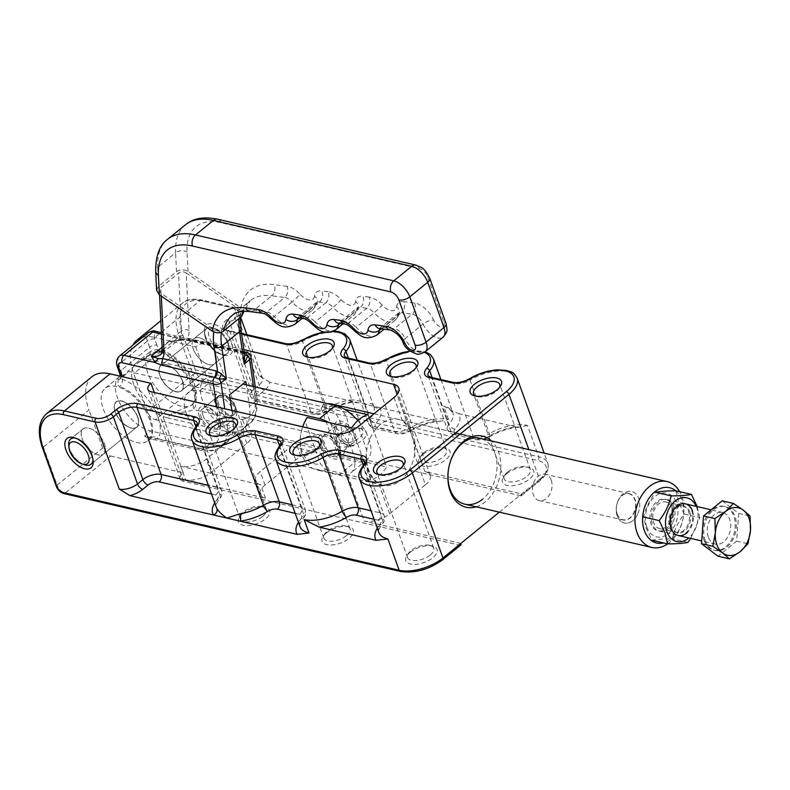 <?xml version="1.0" encoding="UTF-8"?>
<svg xmlns="http://www.w3.org/2000/svg" width="790" height="790" viewBox="0 0 790 790"><rect width="100%" height="100%" fill="white"/><g stroke="black" fill="none" stroke-linecap="round" stroke-linejoin="round"><path stroke-width="0.59" stroke-dasharray="3.95 2.96" d="M92.075 376.652A54.075 28.233 -129.1 0 0 88.49 380.869A54.075 28.233 -129.1 0 0 88.984 409.99L43.361 447.101A2.706 1.284 -19.8 0 0 42.64 448.256M373.996 413.772L480.113 438.332A33.802 23.927 -77 0 1 496.979 464.392A33.802 23.927 -77 0 1 482.562 499.231M394.032 397.488L402.485 420.981A33.802 23.927 103 0 0 398.259 419.391A33.802 23.927 103 0 0 380.573 424.349A33.802 23.927 103 0 0 366.708 450.083C365.197 465.103 369.226 476.301 378.795 483.658A33.802 23.927 103 0 0 383.022 485.248A33.802 23.927 103 0 0 400.708 480.29A33.802 23.927 103 0 0 414.572 454.546C414.799 439.23 410.77 428.042 402.485 420.981A33.802 23.927 -77 0 1 414.572 454.546L425.454 484.764L389.668 513.865A18.93 9.006 160.2 0 1 364.121 521.035L332.699 433.759M476.242 506.815A36.498 25.843 103 0 0 485.228 501.897A36.498 25.843 103 0 0 491.479 440.958M410.01 552.398A16.63 7.91 160.2 0 1 433.157 546.285A16.63 7.91 160.2 0 1 432.89 557.691A16.63 7.91 160.2 0 1 412.696 564.327A16.63 7.91 160.2 0 1 406.84 555.755A16.63 7.91 160.2 0 1 410.01 552.398M430.224 555.024A13.924 6.626 -19.8 0 0 433.74 548.092A13.924 6.626 -19.8 0 0 430.451 545.465A13.924 6.626 -19.8 0 0 411.057 550.591A13.924 6.626 -19.8 0 0 408.41 553.405A13.924 6.626 -19.8 0 0 407.541 557.523A13.924 6.626 -19.8 0 0 416.735 560.495A13.924 6.626 -19.8 0 0 430.224 555.024M326.28 533.023A16.63 7.91 160.2 0 1 349.437 526.91A16.63 7.91 160.2 0 1 349.16 538.316A16.63 7.91 160.2 0 1 328.976 544.952A16.63 7.91 160.2 0 1 323.11 536.39A16.63 7.91 160.2 0 1 326.28 533.023M346.494 535.65A13.924 6.626 -19.8 0 0 350.019 528.717A13.924 6.626 -19.8 0 0 346.731 526.101A13.924 6.626 -19.8 0 0 327.337 531.216A13.924 6.626 -19.8 0 0 324.68 534.03A13.924 6.626 -19.8 0 0 323.821 538.148A13.924 6.626 -19.8 0 0 333.015 541.12A13.924 6.626 -19.8 0 0 346.494 535.65M242.57 513.658A16.63 7.91 160.2 0 1 265.726 507.545A16.63 7.91 160.2 0 1 265.45 518.951A16.63 7.91 160.2 0 1 245.265 525.587A16.63 7.91 160.2 0 1 239.4 517.015A16.63 7.91 160.2 0 1 242.57 513.658M262.784 516.285A13.924 6.626 -19.8 0 0 266.309 509.352A13.924 6.626 -19.8 0 0 263.011 506.726A13.924 6.626 -19.8 0 0 243.626 511.851A13.924 6.626 -19.8 0 0 240.97 514.665A13.924 6.626 -19.8 0 0 240.101 518.783A13.924 6.626 -19.8 0 0 249.304 521.755A13.924 6.626 -19.8 0 0 262.784 516.285M205.627 338.485A16.225 8.473 -129.1 0 0 220.864 354.295A16.225 8.473 -129.1 0 0 227.026 353.653A16.225 8.473 -129.1 0 0 227.955 343.65A16.225 8.473 -129.1 0 0 217.773 330.437A16.225 8.473 -129.1 0 0 206.555 328.482A16.225 8.473 -129.1 0 0 204.679 334.387A16.225 8.473 -129.1 0 0 205.627 338.485A16.205 8.463 50.9 0 1 206.565 328.492A16.205 8.463 50.9 0 1 211.967 327.653A16.205 8.463 50.9 0 1 212.717 327.86A16.205 8.463 50.9 0 1 227.945 343.65A16.205 8.463 50.9 0 1 228.903 347.748A16.205 8.463 50.9 0 1 227.016 353.644A16.205 8.463 50.9 0 1 221.625 354.483A16.205 8.463 50.9 0 1 205.637 338.485M182.332 380.76A16.225 8.473 50.9 0 1 181.404 390.764A16.225 8.473 50.9 0 1 170.186 388.808A16.225 8.473 50.9 0 1 160.005 375.596A16.225 8.473 50.9 0 1 160.933 365.592A16.225 8.473 50.9 0 1 172.151 367.538A16.225 8.473 50.9 0 1 182.332 380.76A16.225 8.473 50.9 0 1 181.404 390.764A16.225 8.473 50.9 0 1 170.186 388.808A16.225 8.473 50.9 0 1 160.005 375.596A16.225 8.473 50.9 0 1 160.933 365.592A16.225 8.473 50.9 0 1 172.151 367.538A16.225 8.473 50.9 0 1 182.332 380.76M205.558 336.599A18.93 9.875 50.9 0 1 204.442 331.82A18.93 9.875 50.9 0 1 215.097 324.631A18.93 9.875 50.9 0 1 231.608 342.623A18.93 9.875 50.9 0 1 223.333 355.036A18.93 9.875 50.9 0 1 205.558 336.599M402.88 466.051A13.924 6.626 160.2 0 1 402.258 467.166A13.924 6.626 160.2 0 1 399.612 469.981A13.924 6.626 160.2 0 1 380.217 475.106A13.924 6.626 160.2 0 1 379.022 474.642M319.16 446.686A13.924 6.626 160.2 0 1 318.538 447.802A13.924 6.626 160.2 0 1 315.882 450.616A13.924 6.626 160.2 0 1 296.497 455.731A13.924 6.626 160.2 0 1 295.302 455.267M235.45 427.311A13.924 6.626 160.2 0 1 234.828 428.437A13.924 6.626 160.2 0 1 232.171 431.251A13.924 6.626 160.2 0 1 212.786 436.366A13.924 6.626 160.2 0 1 211.592 435.902M332.057 348.736A13.924 6.626 160.2 0 1 331.435 349.851A13.924 6.626 160.2 0 1 328.788 352.666A13.924 6.626 160.2 0 1 309.394 357.791A13.924 6.626 160.2 0 1 308.199 357.317M415.767 368.101A13.924 6.626 160.2 0 1 415.145 369.216A13.924 6.626 160.2 0 1 412.499 372.031A13.924 6.626 160.2 0 1 393.104 377.156A13.924 6.626 160.2 0 1 391.919 376.692M499.497 387.475A13.924 6.626 160.2 0 1 498.875 388.591A13.924 6.626 160.2 0 1 496.219 391.406A13.924 6.626 160.2 0 1 476.834 396.521A13.924 6.626 160.2 0 1 475.639 396.057M115.281 411.975A16.225 8.473 -129.1 0 0 125.462 425.188A16.225 8.473 -129.1 0 0 136.68 427.143A16.225 8.473 -129.1 0 0 137.608 417.14A16.225 8.473 -129.1 0 0 127.427 403.917A16.225 8.473 -129.1 0 0 116.209 401.972A16.225 8.473 -129.1 0 0 115.281 411.975A16.225 8.473 -129.1 0 0 125.462 425.188A16.225 8.473 -129.1 0 0 136.68 427.143A16.225 8.473 -129.1 0 0 137.608 417.14A16.225 8.473 -129.1 0 0 127.427 403.917A16.225 8.473 -129.1 0 0 116.209 401.972A16.225 8.473 -129.1 0 0 115.281 411.975M75.583 438.154A16.225 8.473 50.9 0 1 76.749 438.44A16.225 8.473 50.9 0 1 91.986 454.25A16.225 8.473 50.9 0 1 92.934 458.348A16.225 8.473 50.9 0 1 92.983 459.543M84.421 464.737A16.225 8.473 50.9 0 1 69.658 449.085A16.225 8.473 50.9 0 1 68.76 445.471M340.243 433.266A13.924 6.626 -19.8 0 0 337.587 436.08A13.924 6.626 -19.8 0 0 336.718 440.198A13.924 6.626 -19.8 0 0 345.911 443.17A13.924 6.626 -19.8 0 0 359.401 437.7A13.924 6.626 -19.8 0 0 362.916 430.767A13.924 6.626 -19.8 0 0 359.628 428.15A13.924 6.626 -19.8 0 0 340.243 433.266M339.187 435.073A16.63 7.91 160.2 0 1 362.334 428.96A16.63 7.91 160.2 0 1 362.067 440.366A16.63 7.91 160.2 0 1 341.873 447.002A16.63 7.91 160.2 0 1 336.017 438.44A16.63 7.91 160.2 0 1 339.187 435.073M423.954 452.64A13.924 6.626 -19.8 0 0 421.297 455.455A13.924 6.626 -19.8 0 0 420.428 459.573A13.924 6.626 -19.8 0 0 429.622 462.545A13.924 6.626 -19.8 0 0 443.111 457.074A13.924 6.626 -19.8 0 0 446.636 450.132A13.924 6.626 -19.8 0 0 443.338 447.515A13.924 6.626 -19.8 0 0 423.954 452.64M422.897 454.447A16.63 7.91 160.2 0 1 446.054 448.325A16.63 7.91 160.2 0 1 445.777 459.74A16.63 7.91 160.2 0 1 425.583 466.377A16.63 7.91 160.2 0 1 419.727 457.805A16.63 7.91 160.2 0 1 422.897 454.447M507.674 472.005A13.924 6.626 -19.8 0 0 505.017 474.82A13.924 6.626 -19.8 0 0 504.148 478.938A13.924 6.626 -19.8 0 0 513.352 481.91A13.924 6.626 -19.8 0 0 526.831 476.439A13.924 6.626 -19.8 0 0 530.357 469.507A13.924 6.626 -19.8 0 0 527.058 466.89A13.924 6.626 -19.8 0 0 507.674 472.005M506.617 473.812A16.63 7.91 160.2 0 1 529.774 467.7A16.63 7.91 160.2 0 1 529.498 479.105A16.63 7.91 160.2 0 1 509.313 485.741A16.63 7.91 160.2 0 1 503.447 477.18A16.63 7.91 160.2 0 1 506.617 473.812M142.506 337.36A54.075 28.233 50.9 0 1 154.81 337.468L160.903 332.501M46.452 413.763A54.075 28.233 -129.1 0 0 42.867 417.979A54.075 28.233 -129.1 0 0 43.361 447.101L57.058 485.149L102.68 448.039A8.107 4.236 -129.1 0 0 106.028 453.164A8.107 4.236 -129.1 0 0 110.679 456.037L65.056 493.148L401.764 571.052A2.706 1.916 -77 0 1 400.352 571.447M349.733 339.463A32.449 15.435 -19.8 0 0 302.56 341.32A13.519 6.429 160.2 0 1 286.681 344.796L229.989 331.672A13.519 6.429 160.2 0 1 226.207 328.976A13.519 6.429 160.2 0 1 229.633 322.241L234.995 317.886A13.519 6.429 -19.8 0 0 238.412 311.151A13.519 6.429 -19.8 0 0 234.64 308.456L203.03 301.138A51.37 26.821 -129.1 0 0 182.984 335.483L196.68 373.522A5.412 2.824 -129.1 0 0 202.013 378.864L538.721 456.758A2.706 1.916 -77 0 1 538.77 458.773A2.706 1.916 -77 0 1 537.743 460.452L201.035 382.558L155.413 419.658A8.107 4.236 50.9 0 1 150.752 416.784A8.107 4.236 50.9 0 1 147.414 411.659L133.717 373.611A54.075 28.233 50.9 0 1 132.789 345.269M425.454 484.764A18.93 9.006 160.2 0 0 430.234 475.333A18.93 9.006 160.2 0 0 424.951 471.561L521.686 493.938A2.706 1.412 50.9 0 1 521.716 495.399A2.706 1.412 50.9 0 1 521.528 495.607A2.706 1.412 50.9 0 1 520.63 495.745L538.523 481.199A29.744 14.151 -19.8 0 0 537.743 460.452M110.679 456.037L183.231 472.825A12.166 5.787 160.2 0 0 180.16 478.888A12.166 5.787 160.2 0 0 183.556 481.308L459.8 545.228A2.706 1.412 -129.1 0 0 460.461 545.219M527.443 425.435L519.869 427.143L515.643 426.807A37.851 18.002 -19.8 0 0 488.171 436.722A5.412 1.847 -121.1 0 0 489.356 436.87A5.412 1.847 -121.1 0 0 489.336 433.769A32.449 15.435 160.2 0 1 527.443 425.435L538.721 456.758A32.449 15.435 160.2 0 1 547.786 463.236A32.449 15.435 160.2 0 1 539.58 479.392A2.706 1.412 50.9 0 1 539.6 480.843A2.706 1.412 50.9 0 1 539.422 481.061A2.706 1.412 50.9 0 1 538.523 481.199M488.171 436.722A8.107 3.861 160.2 0 1 478.641 438.806L456.393 433.651A8.107 3.861 160.2 0 1 455.07 429.059A37.851 18.002 -19.8 0 0 458.743 413.644L450.201 409.931L443.723 406.06A32.449 15.435 160.2 0 1 452.779 412.538A32.449 15.435 160.2 0 1 448.997 424.437A13.519 6.429 -19.8 0 0 447.426 429.395A13.519 6.429 -19.8 0 0 451.199 432.091L473.457 437.235A13.519 6.429 -19.8 0 0 489.336 433.769L470.001 380.059A13.519 6.429 160.2 0 1 454.122 383.525L431.863 378.38A13.519 6.429 160.2 0 1 428.091 375.685L447.426 429.395C448.098 431.626 452.048 434.767 453.559 434.451A5.412 3.832 -77 0 1 453.391 434.401A5.412 3.832 -77 0 1 451.199 432.091L431.863 378.38A2.706 1.916 -77 0 0 430.767 377.225M458.743 413.644L515.643 426.807M269.528 382.172L258.804 375.586A13.519 6.429 160.2 0 1 262.586 378.282A13.519 6.429 160.2 0 1 259.16 385.016L253.797 389.381A5.412 2.824 -129.1 0 0 256.029 392.798A5.412 2.824 -129.1 0 0 259.13 394.714L264.492 390.349A18.93 9.006 -19.8 0 0 269.528 382.172L379.872 407.699A5.412 4.74 -31 0 1 373.621 406.011A5.412 4.74 -31 0 1 373.611 406.001A5.412 4.74 -31 0 1 373.275 405.28A32.449 15.435 160.2 0 1 373.897 406.593A32.449 15.435 160.2 0 1 370.125 418.493A5.412 3.644 -139.4 0 0 376.188 423.124A37.851 18.002 -19.8 0 0 379.872 407.699L436.751 420.863A37.851 18.002 -19.8 0 0 409.279 430.777A8.107 3.861 160.2 0 1 399.75 432.861L377.511 427.716A8.107 3.861 160.2 0 1 376.188 423.124M264.492 390.349A5.412 2.824 -129.1 0 1 261.391 388.433A5.412 2.824 -129.1 0 1 259.16 385.016L234.995 317.886A2.706 1.412 -129.1 0 0 233.88 316.178A2.706 1.412 -129.1 0 0 232.329 315.21L226.967 319.575A2.706 1.412 -129.1 0 1 228.517 320.533A2.706 1.412 -129.1 0 1 229.633 322.241L253.797 389.381A13.519 6.429 -19.8 0 0 250.381 396.116A13.519 6.429 -19.8 0 0 254.153 398.812L310.855 411.926A13.519 6.429 -19.8 0 0 326.734 408.45A32.449 15.435 160.2 0 1 350.276 399.957A5.412 1.827 81.4 0 0 352.231 402.367A5.412 1.827 81.4 0 0 352.241 402.367A5.412 1.827 81.4 0 0 353.041 401.488A37.851 18.002 -19.8 0 0 325.569 411.402A8.107 3.861 160.2 0 1 316.04 413.486L259.347 400.372A8.107 3.861 160.2 0 1 259.13 394.714M350.276 399.957C356.25 399.681 361.642 401.231 366.451 404.599C369.562 403.068 371.843 403.295 373.275 405.28M348.4 358.166L370.125 418.493A13.519 6.429 -19.8 0 0 368.545 423.45A13.519 6.429 -19.8 0 0 372.327 426.146L394.566 431.291A13.519 6.429 -19.8 0 0 410.445 427.825A32.449 15.435 160.2 0 1 448.552 419.49L440.978 421.198L436.751 420.863M243.893 349.664L212.155 342.327A12.166 5.787 -19.8 0 0 195.732 346.938L154.81 337.468M155.413 419.658L227.964 436.445L195.732 346.938M227.964 436.445A12.166 5.787 160.2 0 1 244.387 431.834L520.63 495.745M321.52 435.32L241.533 416.814A18.93 9.006 -19.8 0 1 246.816 420.586A18.93 9.006 -19.8 0 1 242.026 430.017L206.249 459.118A18.93 9.006 -19.8 0 1 180.703 466.298L260.69 484.803A18.93 9.006 -19.8 0 1 255.407 481.021A18.93 9.006 -19.8 0 1 260.196 471.6L295.983 442.499A18.93 9.006 -19.8 0 1 321.52 435.32L326.359 448.75L246.371 430.244A18.93 9.006 160.2 0 1 251.655 434.016A18.93 9.006 160.2 0 1 246.865 443.437L211.078 472.548A18.93 9.006 160.2 0 1 185.541 479.718L180.703 466.298M499.3 512.147L539.58 479.392L528.856 449.609M389.668 513.865L378.795 483.658A33.802 23.927 -77 0 1 366.708 450.083L358.245 426.59M185.541 479.718L265.529 498.223A18.93 9.006 160.2 0 1 260.246 494.451A18.93 9.006 160.2 0 1 265.035 485.03L300.812 455.919A18.93 9.006 160.2 0 1 326.359 448.75M460.856 543.421L364.121 521.035M102.68 448.039L88.984 409.99M183.231 472.825L154.307 392.492M246.806 352.38A5.412 3.832 -77 0 1 249.166 354.74L255.2 396.462A5.412 3.476 171.8 0 1 256.977 398.594A5.412 3.476 171.8 0 1 255.634 401.36A54.075 28.233 50.9 0 1 249.65 423.42A54.075 28.233 50.9 0 1 231.638 426.225L173.188 412.696L191.052 405.566L193.609 402.87L192.79 403.779L193.757 409.615L233.613 418.838A5.412 3.832 -77 0 1 231.638 426.225L225.466 431.241L167.016 417.722L173.188 412.696C181.453 412.795 188.306 411.768 193.757 409.615A39.204 20.461 50.9 0 0 188.514 377.353A39.204 20.461 50.9 0 0 158.049 350.247L146.822 356.379A13.519 7.061 -129.1 0 0 148.836 355.53A13.519 7.061 -129.1 0 0 149.606 347.195A5.412 2.568 160.2 0 1 156.904 345.141A18.93 9.875 50.9 0 1 158.049 350.247L159.847 352.449L162.819 351.688L159.679 351.362L146.822 356.379L140.65 361.405A13.519 7.061 -129.1 0 0 142.664 360.556A13.519 7.061 -129.1 0 0 144.106 358.058L127.832 371.3A13.519 7.061 50.9 0 1 126.38 373.798A13.519 7.061 50.9 0 1 124.366 374.648A33.802 17.647 -129.1 0 0 120.366 376.04M161.012 350.276A33.802 17.647 50.9 0 1 194.33 383.624A33.802 17.647 50.9 0 1 192.405 404.47A33.802 17.647 50.9 0 1 181.147 406.218A33.802 17.647 50.9 0 1 147.829 372.87A33.802 17.647 50.9 0 1 149.754 352.034A33.802 17.647 50.9 0 1 161.012 350.276M149.784 419.865A33.802 17.647 -129.1 0 0 116.456 386.507A33.802 17.647 -129.1 0 0 105.208 388.265A33.802 17.647 -129.1 0 0 103.283 409.101A33.802 17.647 50.9 0 0 136.601 442.459A33.802 17.647 50.9 0 0 147.858 440.702A33.802 17.647 50.9 0 0 149.784 419.865M124.366 374.648L118.194 379.664L117.799 385.431L119.883 386.616C121.956 384.582 122.756 382.163 122.262 379.348A18.93 9.875 -129.1 0 0 121.818 376.563M120.149 376.178A33.802 17.647 -129.1 0 0 119.339 376.771A33.802 17.647 -129.1 0 0 117.414 397.607A33.802 17.647 -129.1 0 0 150.732 430.965L209.192 444.484A54.075 28.233 -129.1 0 0 227.194 441.679A54.075 28.233 -129.1 0 0 233.178 419.628L227.007 424.645A5.412 3.476 171.8 0 1 219.422 425.563L216.727 406.929M167.016 417.722A33.802 17.647 50.9 0 1 133.698 384.365A33.802 17.647 50.9 0 1 135.623 363.528A33.802 17.647 50.9 0 1 140.65 361.405M235.025 406.89A12.166 6.35 50.9 0 1 234.334 414.394A12.166 6.35 50.9 0 1 230.275 415.026A12.166 6.35 50.9 0 1 218.277 403.019A12.166 6.35 50.9 0 1 218.978 395.514A12.166 6.35 50.9 0 1 223.027 394.891A12.166 6.35 50.9 0 1 235.025 406.89M229.406 415.738A12.166 6.35 -129.1 0 0 233.455 415.106A12.166 6.35 -129.1 0 0 234.146 407.61A12.166 6.35 -129.1 0 0 222.148 395.602A12.166 6.35 -129.1 0 0 218.099 396.234A12.166 6.35 -129.1 0 0 217.408 403.729A12.166 6.35 -129.1 0 0 229.406 415.738M199.436 337.844A16.205 8.463 -129.1 0 0 194.044 338.683A16.205 8.463 -129.1 0 0 193.115 348.676A16.225 8.473 50.9 0 1 194.034 338.673A16.225 8.473 50.9 0 1 205.252 340.618A16.225 8.473 50.9 0 1 215.433 353.841A16.225 8.473 50.9 0 1 214.505 363.844A16.205 8.463 -129.1 0 0 215.423 353.831A16.205 8.463 -129.1 0 0 199.436 337.844M209.103 364.674A16.205 8.463 -129.1 0 0 214.495 363.834A16.225 8.473 50.9 0 1 203.287 361.889A16.225 8.473 50.9 0 1 193.106 348.676A16.205 8.463 -129.1 0 0 209.103 364.674M227.875 341.764A13.509 7.051 50.9 0 1 228.666 345.181A13.509 7.051 50.9 0 1 222.602 350.79A13.509 7.051 50.9 0 1 209.291 337.458A13.509 7.051 50.9 0 1 214.554 328.433A13.509 7.051 50.9 0 1 215.186 328.601A13.509 7.051 50.9 0 1 227.875 341.764M182.332 380.849A16.363 8.542 -129.1 0 0 166.206 364.713A16.363 8.542 -129.1 0 0 160.755 365.563A16.363 8.542 -129.1 0 0 159.827 375.645A16.363 8.542 -129.1 0 0 175.953 391.791A16.363 8.542 -129.1 0 0 181.404 390.941A16.363 8.542 -129.1 0 0 182.332 380.849M182.421 380.78A16.363 8.542 -129.1 0 0 166.295 364.634A16.363 8.542 -129.1 0 0 160.844 365.484A16.363 8.542 -129.1 0 0 159.916 375.576A16.363 8.542 -129.1 0 0 176.042 391.712A16.363 8.542 -129.1 0 0 181.493 390.862A16.363 8.542 -129.1 0 0 182.421 380.78M68.71 444.987A16.205 8.463 -129.1 0 0 69.668 449.085A16.205 8.463 -129.1 0 0 84.895 464.875M98.177 454.892A16.205 8.463 50.9 0 1 82.19 438.894A16.205 8.463 50.9 0 1 83.118 428.901A16.205 8.463 50.9 0 1 88.51 428.062A16.205 8.463 50.9 0 1 104.497 444.059A16.205 8.463 50.9 0 1 103.569 454.053A16.225 8.473 -129.1 0 0 104.507 444.059A16.225 8.473 -129.1 0 0 94.326 430.846A16.225 8.473 -129.1 0 0 83.108 428.891A16.225 8.473 -129.1 0 0 82.18 438.894A16.225 8.473 -129.1 0 0 92.361 452.117A16.225 8.473 -129.1 0 0 103.579 454.062A16.205 8.463 50.9 0 1 98.177 454.892M92.973 459.494A16.205 8.463 -129.1 0 0 91.976 454.24A16.205 8.463 -129.1 0 0 75.988 438.253A16.205 8.463 -129.1 0 0 75.633 438.174M137.786 417.09A16.363 8.542 50.9 0 1 136.858 427.173A16.363 8.542 50.9 0 1 131.407 428.022A16.363 8.542 50.9 0 1 115.281 411.876A16.363 8.542 50.9 0 1 116.209 401.794A16.363 8.542 50.9 0 1 121.66 400.945A16.363 8.542 50.9 0 1 137.786 417.09M137.697 417.16A16.363 8.542 50.9 0 1 136.759 427.252A16.363 8.542 50.9 0 1 131.318 428.091A16.363 8.542 50.9 0 1 115.192 411.955A16.363 8.542 50.9 0 1 116.12 401.863A16.363 8.542 50.9 0 1 121.571 401.014A16.363 8.542 50.9 0 1 137.697 417.16M217.408 428.121A12.156 6.34 50.9 0 1 217.161 428.338A12.156 6.34 50.9 0 1 204.975 423.401A12.156 6.34 50.9 0 1 201.578 409.704A12.156 6.34 50.9 0 1 201.825 409.487A12.156 6.34 50.9 0 1 214.011 414.424A12.156 6.34 50.9 0 1 217.408 428.121M234.571 414.167A12.156 6.34 50.9 0 1 234.324 414.385A12.156 6.34 50.9 0 1 222.138 409.437A12.156 6.34 50.9 0 1 218.741 395.75A12.156 6.34 50.9 0 1 218.988 395.523A12.156 6.34 50.9 0 1 231.174 400.471A12.156 6.34 50.9 0 1 234.571 414.167M186.213 272.945L239.094 309.285L240.881 312.899L239.577 314.993L221.694 329.549C219.264 331.138 216.717 331.178 214.05 329.657L161.16 293.317L159.323 290.384L160.666 287.619L178.56 273.063C180.979 271.464 183.527 271.434 186.213 272.945L189.037 330.526A32.449 16.936 50.9 0 1 187.714 338.179L190.064 340.539L191.95 340.332L183.606 339.206L169.218 341.487L182.46 340.115L183.606 339.206L161.476 334.081M156.618 290.365L158.632 286.217L176.525 271.661C180.15 269.272 183.971 269.212 188 271.493L240.881 307.833A86.525 45.168 50.9 0 1 274.209 284.627A8.107 6.053 97.5 0 1 271.74 295.796A78.408 40.932 -129.1 0 0 250.233 300.704A78.408 40.932 -129.1 0 0 242.955 311.359M243.557 313.275L240.881 307.833M142.664 360.556L148.866 355.51C154.376 352.863 158.04 351.846 159.847 352.449L159.847 352.449C179.922 357.376 201.223 396.225 192.79 403.779L191.052 405.566L192.405 404.47M150.663 437.798C153.062 436.287 155.502 436.594 157.98 438.717L151.779 439.102L144.56 435.981L149.211 439.605L150.663 437.798A33.802 17.647 -129.1 0 0 150.594 419.214A33.802 17.647 -129.1 0 0 119.883 386.616M126.38 373.798L120.208 378.815A13.519 7.061 -129.1 0 1 118.194 379.664L122.262 379.348A39.204 20.461 -129.1 0 1 152.737 406.455A39.204 20.461 -129.1 0 1 157.98 438.717L197.826 447.94A48.664 25.408 -129.1 0 0 219.422 425.563M209.192 444.484L203.02 449.5A5.412 3.832 -77 0 1 200.186 450.3L151.779 439.102L149.211 439.605L147.858 440.702M181.493 339.74L187.714 338.179L240.674 350.434A10.467 5.471 50.9 0 1 242.649 351.165L244.673 355.066M225.466 431.241A54.075 28.233 -129.1 0 0 243.478 428.437A54.075 28.233 -129.1 0 0 249.462 406.386L246.352 384.878M245.878 381.6L144.106 358.058M127.832 371.3L229.594 394.842M231.855 410.435L233.178 419.628M250.934 356.873A5.412 3.476 -8.2 0 0 249.166 354.74L157.872 333.617A5.412 3.832 103 0 0 155.511 331.257M230.038 397.933L199.514 390.862A33.802 17.647 -129.1 0 0 188.257 392.62A33.802 17.647 -129.1 0 0 186.331 413.456A33.802 17.647 -129.1 0 0 219.66 446.814L235.756 433.72L355.747 461.478L339.641 474.573A33.802 17.647 -129.1 0 0 350.898 472.815A33.802 17.647 -129.1 0 0 352.824 451.979A33.802 17.647 -129.1 0 0 328.551 422.443M235.756 433.72A33.802 17.647 50.9 0 1 202.438 400.362A33.802 17.647 50.9 0 1 204.363 379.526A33.802 17.647 50.9 0 1 215.621 377.768L242.846 384.068M357.831 420.557A33.802 17.647 50.9 0 1 368.93 438.885A33.802 17.647 50.9 0 1 367.004 459.721A33.802 17.647 50.9 0 1 355.747 461.478M347.511 445.027A12.166 6.35 50.9 0 1 346.938 444.879A12.166 6.35 50.9 0 1 335.513 433.019A12.166 6.35 50.9 0 1 334.802 429.948A12.166 6.35 50.9 0 1 336.204 425.524A12.166 6.35 50.9 0 1 340.263 424.892A12.166 6.35 50.9 0 1 352.251 436.9A12.166 6.35 50.9 0 1 351.56 444.395A12.166 6.35 50.9 0 1 347.511 445.027M350.108 445.807A14.872 7.762 50.9 0 1 349.407 445.629A14.872 7.762 50.9 0 1 335.444 431.133A14.872 7.762 50.9 0 1 334.565 427.38A14.872 7.762 50.9 0 1 341.24 421.198A14.872 7.762 50.9 0 1 355.905 435.873A14.872 7.762 50.9 0 1 350.108 445.807M227.52 417.268A12.166 6.35 50.9 0 1 226.957 417.12A12.166 6.35 50.9 0 1 215.522 405.26A12.166 6.35 50.9 0 1 214.811 402.189A12.166 6.35 50.9 0 1 216.223 397.755A12.166 6.35 50.9 0 1 220.272 397.123A12.166 6.35 50.9 0 1 232.27 409.131A12.166 6.35 50.9 0 1 231.579 416.636A12.166 6.35 50.9 0 1 227.52 417.268M230.117 418.048A14.872 7.762 50.9 0 1 229.426 417.861A14.872 7.762 50.9 0 1 215.453 403.374A14.872 7.762 50.9 0 1 214.584 399.612A14.872 7.762 50.9 0 1 221.259 393.43A14.872 7.762 50.9 0 1 235.914 408.114A14.872 7.762 50.9 0 1 230.117 418.048M319.338 444.237A14.872 7.762 -129.1 0 0 334.002 458.911A14.872 7.762 -129.1 0 0 340.678 452.729A14.872 7.762 -129.1 0 0 339.799 448.967A14.872 7.762 -129.1 0 0 325.835 434.48A14.872 7.762 -129.1 0 0 325.144 434.293A14.872 7.762 -129.1 0 0 319.338 444.237M322.991 443.21A12.166 6.35 -129.1 0 0 334.99 455.218A12.166 6.35 -129.1 0 0 339.038 454.586A12.166 6.35 -129.1 0 0 340.451 450.162A12.166 6.35 -129.1 0 0 339.73 447.081A12.166 6.35 -129.1 0 0 328.304 435.231A12.166 6.35 -129.1 0 0 327.731 435.073A12.166 6.35 -129.1 0 0 323.683 435.705A12.166 6.35 -129.1 0 0 322.991 443.21M199.357 416.468A14.872 7.762 -129.1 0 0 214.011 431.143A14.872 7.762 -129.1 0 0 220.686 424.961A14.872 7.762 -129.1 0 0 219.817 421.208A14.872 7.762 -129.1 0 0 205.844 406.722A14.872 7.762 -129.1 0 0 205.153 406.534A14.872 7.762 -129.1 0 0 199.357 416.468M203 415.451A12.166 6.35 -129.1 0 0 214.999 427.459A12.166 6.35 -129.1 0 0 219.047 426.827A12.166 6.35 -129.1 0 0 220.459 422.393A12.166 6.35 -129.1 0 0 219.748 419.322A12.166 6.35 -129.1 0 0 208.313 407.462A12.166 6.35 -129.1 0 0 207.75 407.314A12.166 6.35 -129.1 0 0 203.692 407.946A12.166 6.35 -129.1 0 0 203 415.451M339.641 474.573L219.66 446.814M618.136 500.742A13.519 9.569 103 0 0 617.158 514.073A13.519 9.569 103 0 0 623.053 519.968A13.519 9.569 103 0 0 634.064 512.848A13.519 9.569 103 0 0 635.051 499.517A13.519 9.569 103 0 0 629.146 493.622A13.519 9.569 103 0 0 618.136 500.742M551.203 480.123A13.519 9.569 103 0 0 545.298 474.227A13.519 9.569 103 0 0 534.949 480.103A13.519 9.569 103 0 0 533.309 494.668A13.519 9.569 103 0 0 539.205 500.564A13.519 9.569 103 0 0 549.554 494.688A13.519 9.569 103 0 0 551.203 480.123M307.152 417.485L305.187 421.495L320.473 463.957L325.944 469.685A33.802 23.927 -77 0 1 316.988 469.971A33.802 23.927 -77 0 1 302.234 455.228A33.802 23.927 -77 0 1 302.679 426.817M305.187 421.495A28.391 20.105 103 0 0 302.096 451.455A28.391 20.105 103 0 0 320.473 463.957M332.215 404.115A33.802 23.927 -77 0 1 346.968 418.848A33.802 23.927 -77 0 1 342.05 456.59L336.579 450.863A28.391 20.105 103 0 0 339.67 420.902A28.391 20.105 103 0 0 321.293 408.4L323.258 404.391A33.802 23.927 -77 0 1 327.633 403.69M675.746 490.817A28.391 20.105 -77 0 1 681.958 500.09A28.391 20.105 -77 0 1 663.63 542.967M667.649 543.885A33.802 23.927 103 0 0 669.515 542.483A33.802 23.927 103 0 0 681.81 496.318A33.802 23.927 103 0 0 679.706 491.706M344.746 441.334A12.156 6.34 -129.1 0 0 353.347 442.933A12.156 6.34 -129.1 0 0 354.74 440.109A12.156 6.34 -129.1 0 0 346.603 425.672A12.156 6.34 -129.1 0 0 338.001 424.072A12.156 6.34 -129.1 0 0 336.609 426.896A12.156 6.34 -129.1 0 0 344.746 441.334M338.634 453.203A12.156 6.34 50.9 0 1 337.241 456.028A12.156 6.34 50.9 0 1 328.65 454.428A12.156 6.34 50.9 0 1 320.503 440A12.156 6.34 50.9 0 1 321.905 437.176A12.156 6.34 50.9 0 1 330.497 438.766A12.156 6.34 50.9 0 1 338.634 453.203M672.725 522.634A16.225 11.485 -77 0 1 659.512 531.176A16.225 11.485 -77 0 1 653.616 508.108A16.225 11.485 -77 0 1 666.829 499.566A16.225 11.485 -77 0 1 672.725 522.634M637.51 514.488A16.225 11.485 -77 0 1 624.307 523.029A16.225 11.485 -77 0 1 618.412 499.961A16.225 11.485 -77 0 1 631.615 491.42A16.225 11.485 -77 0 1 637.51 514.488M325.944 469.685L370.589 480.014A33.802 23.927 103 0 0 379.319 475.343A33.802 23.927 103 0 0 386.695 466.92L342.05 456.59M323.258 404.391L344.647 409.339M370.589 480.014L351.797 427.825M336.579 450.863L321.293 408.4M367.903 414.72L386.695 466.92M705.213 540.637A22.485 15.919 -77 0 1 707.958 516.413A22.485 15.919 -77 0 1 725.161 506.637A22.485 15.919 -77 0 1 734.967 516.443A22.485 15.919 -77 0 1 732.231 540.676A22.485 15.919 -77 0 1 715.029 550.442A22.485 15.919 -77 0 1 705.213 540.637M704.097 540.38A22.485 15.919 -77 0 1 706.843 516.146A22.485 15.919 -77 0 1 724.045 506.38A22.485 15.919 -77 0 1 733.851 516.186A22.485 15.919 -77 0 1 731.115 540.419A22.485 15.919 -77 0 1 713.913 550.186A22.485 15.919 -77 0 1 704.097 540.38M708.245 537.012A16.225 11.485 -77 0 1 710.22 519.524A16.225 11.485 -77 0 1 722.633 512.473A16.225 11.485 -77 0 1 729.713 519.553A16.225 11.485 -77 0 1 727.738 537.042A16.225 11.485 -77 0 1 715.325 544.093A16.225 11.485 -77 0 1 708.245 537.012M617.227 515.959A16.225 11.485 -77 0 1 619.202 498.47A16.225 11.485 -77 0 1 631.615 491.42A16.225 11.485 -77 0 1 638.695 498.49A16.225 11.485 -77 0 1 636.72 515.979A16.225 11.485 -77 0 1 624.307 523.029A16.225 11.485 -77 0 1 617.227 515.959M617.148 513.935A13.321 9.431 103 0 0 629.936 517.786A13.321 9.431 103 0 0 634.775 499.596A13.321 9.431 103 0 0 621.997 495.735A13.321 9.431 103 0 0 617.148 513.935M722.139 500.84L738.689 513.421L736.645 541.12L718.051 556.239M736.645 541.12L747.982 543.747M738.689 513.421L750.026 516.038M690.737 538.405L699.812 517.687L684.229 514.083C678.235 521.854 674.265 530.1 672.31 538.81C663.531 538.829 656.767 539.323 652.017 540.281L646.329 528.303L643.643 517.015C645.598 508.306 649.568 500.06 655.552 492.288M675.855 490.817L678.541 502.104L684.229 514.083M646.832 527.108A22.446 15.889 -77 0 1 654.999 496.456A22.446 15.889 -77 0 1 676.526 502.944A22.446 15.889 -77 0 1 668.37 533.596A22.446 15.889 -77 0 1 646.832 527.108M696.128 506.341A22.446 15.889 -77 0 1 696.622 507.595A22.446 15.889 -77 0 1 688.811 537.951M671.737 507.911A13.657 9.678 -77 0 1 670.078 522.634A13.657 9.678 -77 0 1 659.62 528.569A13.657 9.678 -77 0 1 653.656 522.615A13.657 9.678 -77 0 1 655.325 507.891A13.657 9.678 -77 0 1 665.782 501.956A13.657 9.678 -77 0 1 671.737 507.911M670.582 526.535A13.657 9.678 103 0 0 676.546 532.49A13.657 9.678 103 0 0 687.004 526.555A13.657 9.678 103 0 0 688.663 511.821A13.657 9.678 103 0 0 682.708 505.867A13.657 9.678 103 0 0 672.25 511.801A13.657 9.678 103 0 0 670.582 526.535M689.798 512.088A13.657 9.678 103 0 0 676.684 508.128A13.657 9.678 103 0 0 671.717 526.792A13.657 9.678 103 0 0 684.821 530.752A13.657 9.678 103 0 0 689.798 512.088M672.418 506.291A16.225 11.485 103 0 0 656.846 501.601A16.225 11.485 103 0 0 650.95 523.76A16.225 11.485 103 0 0 666.513 528.451A16.225 11.485 103 0 0 672.418 506.291M691.675 510.557A16.501 11.682 -77 0 1 685.671 533.102A16.501 11.682 -77 0 1 669.831 528.322A16.501 11.682 -77 0 1 675.835 505.778A16.501 11.682 -77 0 1 691.675 510.557M692.504 510.942A16.225 11.485 -77 0 1 687.577 532.233M699.812 517.687L697.126 506.4M687.893 542.414L672.31 538.81M279.729 445.807A2.706 1.827 -139.4 0 0 279.551 447.486A32.449 15.435 -19.8 0 0 275.779 459.385M295.203 513.342L299.558 514.359A8.107 3.861 160.2 0 1 300.872 518.951A5.412 3.644 -139.4 0 0 303.37 517.993C305.493 516.186 306.135 513.411 305.296 509.669L281.131 442.528A13.519 6.429 160.2 0 1 279.551 447.486L303.725 514.626A13.519 6.429 -19.8 0 0 305.296 509.669A13.519 6.429 -19.8 0 0 301.523 506.973L292.122 504.79M299.943 526.525A32.449 15.435 160.2 0 1 303.725 514.626A5.412 3.644 -139.4 0 1 303.37 517.993C300.22 522.506 299.084 525.35 299.943 526.525M161.377 332.126L200.433 300.358L232.043 307.675A10.813 5.145 160.2 0 1 232.329 315.21M196.68 373.522A2.706 1.284 -19.8 0 0 194.844 373.64A2.706 1.284 -19.8 0 0 193.036 374.549L179.34 336.51A54.075 28.233 50.9 0 1 178.846 307.379A54.075 28.233 50.9 0 1 182.421 303.163A54.075 28.233 50.9 0 1 200.433 300.358A2.706 1.916 103 0 1 201.845 299.963L233.455 307.271A2.706 1.916 103 0 0 232.043 307.675M56.337 486.294A2.706 1.284 -19.8 0 1 57.058 485.149A8.107 4.236 -129.1 0 0 60.405 490.274A8.107 4.236 -129.1 0 0 65.056 493.148A2.706 1.916 103 0 1 63.733 493.562M182.984 335.483A2.706 1.284 -19.8 0 0 181.147 335.602A2.706 1.284 -19.8 0 0 179.34 336.51L133.717 373.611M203.03 301.138A2.706 1.916 103 0 0 201.934 299.983A2.706 1.916 103 0 0 201.845 299.963C192.918 298.344 186.45 299.41 182.421 303.163L160.814 320.74M258.804 375.586L234.64 308.456A2.706 1.916 103 0 0 233.544 307.3A2.706 1.916 103 0 0 233.455 307.271L238.412 311.151L240.595 317.215M241.552 333.439L228.804 330.497A2.706 1.916 103 0 1 228.893 330.516A2.706 1.916 103 0 1 229.989 331.672L254.153 398.812A5.412 3.832 103 0 0 256.345 401.123A5.412 3.832 103 0 0 256.513 401.162L313.205 414.286A5.412 3.832 103 0 1 313.038 414.237A5.412 3.832 103 0 1 310.855 411.926L286.681 344.796A2.706 1.916 103 0 0 285.585 343.63M453.026 382.37A2.706 1.916 -77 0 1 454.122 383.525L473.457 437.235A5.412 3.832 -77 0 0 475.639 439.546A5.412 3.832 -77 0 0 475.807 439.596C480.35 440.395 484.863 439.487 489.356 436.87C499.132 431.172 509.303 427.933 519.869 427.143M369.295 363.005A2.706 1.916 -77 0 1 370.392 364.16L348.153 359.016A2.706 1.916 103 0 0 347.057 357.86M202.013 378.864A2.706 1.916 103 0 1 202.062 380.869A2.706 1.916 103 0 1 201.035 382.558A8.107 4.236 50.9 0 1 196.374 379.674A8.107 4.236 50.9 0 1 193.036 374.549L147.414 411.659M401.764 571.052A29.744 14.151 -19.8 0 0 441.906 559.774A2.706 1.412 -129.1 0 0 442.815 559.636M441.906 559.774L459.8 545.228M386.261 359.134A2.706 0.918 -121.1 0 0 386.271 360.684A13.519 6.429 160.2 0 1 370.392 364.16L394.566 431.291A5.412 3.832 103 0 0 396.748 433.601A5.412 3.832 103 0 0 396.926 433.651A5.412 3.832 103 0 0 399.75 432.861M433.443 358.828A32.449 15.435 -19.8 0 0 386.271 360.684L410.445 427.825A5.412 1.847 58.9 0 1 410.464 430.925C405.971 433.542 401.458 434.451 396.926 433.651L374.687 428.506C372.436 428.397 370.392 426.709 368.545 423.45L344.381 356.32A13.519 6.429 160.2 0 0 348.153 359.016L372.327 426.146A5.412 3.832 103 0 0 374.509 428.457A5.412 3.832 103 0 0 374.687 428.506A5.412 3.832 103 0 0 377.511 427.716M299.558 514.359A5.412 3.832 103 0 0 301.612 510.982A5.412 3.832 103 0 0 301.523 506.973L279.571 445.995M195.861 426.62L217.813 487.598A5.412 3.832 -77 0 1 217.902 491.617A5.412 3.832 -77 0 1 215.848 494.984A8.107 3.861 160.2 0 1 217.161 499.576A5.412 3.644 -139.4 0 0 219.66 498.628A5.412 3.644 -139.4 0 0 220.015 495.251A13.519 6.429 -19.8 0 0 221.585 490.294A13.519 6.429 -19.8 0 0 217.813 487.598L208.412 485.425M363.291 465.359L380.415 512.908A5.412 3.832 -77 0 1 380.504 516.927A5.412 3.832 -77 0 1 378.45 520.294A8.107 3.861 160.2 0 1 379.763 524.896A5.412 3.644 -139.4 0 0 382.261 523.938A5.412 3.644 -139.4 0 0 382.617 520.571A13.519 6.429 -19.8 0 0 384.187 515.613A13.519 6.429 -19.8 0 0 380.415 512.908L371.014 510.735M363.459 465.172A2.706 1.827 -139.4 0 0 363.281 466.86A13.519 6.429 160.2 0 0 364.852 461.903L384.187 515.613C385.026 519.356 384.384 522.131 382.261 523.938C379.111 528.451 377.976 531.295 378.835 532.47A32.449 15.435 160.2 0 1 382.617 520.571L363.281 466.86A32.449 15.435 -19.8 0 0 359.499 478.76M379.763 524.896A37.851 18.002 -19.8 0 0 377.304 528.214M374.095 519.287L378.45 520.294M196.019 426.432A2.706 1.827 -139.4 0 0 195.841 428.121A13.519 6.429 160.2 0 0 197.411 423.163L221.585 490.294C222.425 494.036 221.783 496.821 219.66 498.628C216.519 503.131 215.374 505.975 216.233 507.15A32.449 15.435 160.2 0 1 220.015 495.251L195.841 428.121A32.449 15.435 -19.8 0 0 192.059 440.02M217.161 499.576A37.851 18.002 -19.8 0 0 214.702 502.904M211.493 493.977L215.848 494.984M300.872 518.951A37.851 18.002 -19.8 0 0 298.413 522.269M478.641 438.806A5.412 3.832 -77 0 1 475.807 439.596L453.559 434.451A5.412 3.832 -77 0 0 456.393 433.651M455.07 429.059A5.412 3.644 40.6 0 1 448.997 424.437L432.12 377.531M226.967 319.575A16.225 7.712 -19.8 0 0 227.392 330.892A2.706 1.916 103 0 1 228.804 330.497L226.207 328.976L250.381 396.116C252.178 399.335 254.222 401.024 256.513 401.162A5.412 3.832 103 0 0 259.347 400.372M302.55 339.769A2.706 0.918 58.9 0 0 302.56 341.32L326.734 408.45A5.412 1.847 58.9 0 1 326.754 411.56C322.261 414.177 317.748 415.086 313.205 414.286A5.412 3.832 103 0 0 316.04 413.486M358.601 402.781L352.231 402.357C343.156 403.818 334.654 406.88 326.754 411.56A5.412 1.847 58.9 0 1 325.569 411.402M440.978 421.198C430.412 421.988 420.24 425.237 410.464 430.925A5.412 1.847 58.9 0 1 409.279 430.777M410.227 351.185A29.744 14.151 160.2 0 1 424.368 352.35M324.739 332.047A29.744 14.151 160.2 0 1 332.679 331.543M227.392 330.892L241.661 334.19M469.991 378.499A2.706 0.918 -121.1 0 0 470.001 380.059A32.449 15.435 -19.8 0 1 517.164 378.193M424.951 471.561L397.153 394.338M244.387 431.834L212.155 342.327M246.371 430.244L241.533 416.814M448.552 419.49L443.723 406.06M246.865 443.437L242.026 430.017M211.078 472.548L206.249 459.118M300.812 455.919L295.983 442.499M265.035 485.03L260.196 471.6M265.529 498.223L260.69 484.803M183.556 481.308L151.325 391.8M193.609 402.87A33.802 17.647 -129.1 0 0 193.53 384.286A33.802 17.647 -129.1 0 0 162.819 351.688M197.826 447.94A5.412 3.832 -77 0 0 200.186 450.3C208.994 452.127 215.937 450.922 221.022 446.696A54.075 28.233 -129.1 0 1 203.02 449.5L144.56 435.981L150.732 430.965M188 271.493L187.042 251.98A75.712 39.52 50.9 0 1 221.18 222.76L419.49 268.649A8.107 4.236 50.9 0 1 427.489 276.648L443.773 321.885A7.525 3.93 50.9 0 1 441.126 326.971A7.525 3.93 50.9 0 1 433.7 320.187A8.107 3.209 156.1 0 0 423.055 323.999A15.632 8.157 -129.1 0 0 438.47 338.11A15.632 8.157 -129.1 0 0 443.101 337.182M443.773 321.885A8.107 3.861 160.2 0 1 446.044 323.505M390.309 329.993A8.107 6.053 97.5 0 0 394.259 328.749L412.153 314.203A10.813 5.649 -129.1 0 1 423.055 323.999L405.161 338.555A15.632 8.157 -129.1 0 0 420.586 352.666A15.632 8.157 -129.1 0 0 425.208 351.738L409.773 350.849M240.891 328.916A5.412 3.476 -8.2 0 0 239.123 326.784A86.525 45.168 50.9 0 1 239.094 309.285M239.123 326.784L242.649 351.165L244.703 355.233M161.298 296.102L161.16 293.317M214.05 329.657A86.525 45.168 -129.1 0 0 213.715 331.918M262.803 313.284A8.107 6.053 97.5 0 0 266.753 312.04L253.847 310.351L271.74 295.796L284.647 297.484A8.107 6.053 97.5 0 0 287.116 286.326A18.93 9.875 50.9 0 1 300.072 294.265A8.107 0.82 137.3 0 1 292.043 302.027A10.813 5.649 -129.1 0 0 284.647 297.484L266.753 312.04A10.813 5.649 -129.1 0 1 274.16 316.573A8.107 0.82 -42.7 0 1 270.851 318.676M249.897 311.586A8.107 6.053 97.5 0 0 253.847 310.351A78.408 40.932 -129.1 0 0 232.349 315.25L250.233 300.704L243.992 311.3M297.563 317.837A8.107 6.053 97.5 0 0 301.513 316.593L319.407 302.047A8.107 6.053 97.5 0 0 321.876 290.878A18.93 9.875 -129.1 0 0 314.558 296.161A8.107 6.251 -171.4 0 1 317.205 301.731C317.442 303.528 315.96 306.204 312.781 309.749A21.626 11.287 -129.1 0 1 292.043 302.027L274.16 316.573A21.626 11.287 -129.1 0 0 294.887 324.295M303.814 318.656A8.107 6.053 97.5 0 0 307.764 317.412L301.513 316.593A10.813 5.649 -129.1 0 0 298.551 317.274A10.813 5.649 -129.1 0 0 297.978 317.896M335.898 329.677A21.626 11.287 -129.1 0 1 315.161 321.955L333.054 307.399A10.813 5.649 -129.1 0 0 325.658 302.866L307.764 317.412A10.813 5.649 -129.1 0 1 315.161 321.955A8.107 0.82 -42.7 0 1 311.862 324.058M338.574 323.209A8.107 6.053 97.5 0 0 342.524 321.974A10.813 5.649 -129.1 0 0 339.552 322.646A10.813 5.649 -129.1 0 0 338.979 323.268M344.825 324.028A8.107 6.053 97.5 0 0 348.775 322.794L342.524 321.974L360.408 307.419A10.813 5.649 -129.1 0 0 357.445 308.1A10.813 5.649 -129.1 0 0 356.231 310.44L340.253 323.436M376.909 335.049A21.626 11.287 -129.1 0 1 356.172 327.327L374.065 312.771A10.813 5.649 -129.1 0 0 366.669 308.238L348.775 322.794A10.813 5.649 -129.1 0 1 356.172 327.327A8.107 0.82 -42.7 0 1 352.863 329.43M379.585 328.591A8.107 6.053 97.5 0 0 383.525 327.346A10.813 5.649 -129.1 0 0 380.563 328.028A10.813 5.649 -129.1 0 0 379.99 328.64M403.028 342.386A8.107 3.209 -23.9 0 1 405.161 338.555A10.813 5.649 -129.1 0 0 394.259 328.749L383.525 327.346L401.419 312.791A10.813 5.649 -129.1 0 0 398.456 313.472A10.813 5.649 -129.1 0 0 397.232 315.812A21.626 11.287 50.9 0 1 394.793 320.493A21.626 11.287 50.9 0 1 374.065 312.771A8.107 0.82 137.3 0 0 382.084 305.009A13.519 7.061 50.9 0 0 396.57 306.915A8.107 6.251 -171.4 0 1 399.226 312.485A8.107 6.251 -171.4 0 1 397.232 315.812L381.254 328.808M167.589 239.311A83.819 43.756 -129.1 0 0 157.704 267.316A8.107 5.639 -2.8 0 0 155.679 271.296M158.632 286.217L157.704 267.316L175.597 252.761A83.819 43.756 -129.1 0 1 185.482 224.765M176.525 271.661L175.597 252.761A8.107 5.639 -2.8 0 1 187.042 251.98M299.242 318.054L315.22 305.059A21.626 11.287 -129.1 0 1 312.781 309.749L302.096 318.429M382.084 305.009A18.93 9.875 50.9 0 0 369.137 297.07A8.107 6.053 97.5 0 1 366.669 308.238L360.408 307.419A8.107 6.053 97.5 0 0 362.887 296.25A18.93 9.875 50.9 0 0 355.559 301.533A8.107 6.251 -171.4 0 1 358.216 307.113C358.443 308.91 356.971 311.576 353.792 315.121A21.626 11.287 -129.1 0 1 333.054 307.399A8.107 0.82 137.3 0 0 341.082 299.637A18.93 9.875 50.9 0 0 328.126 291.698A8.107 6.053 97.5 0 1 325.658 302.866L319.407 302.047A10.813 5.649 -129.1 0 0 316.435 302.718A10.813 5.649 -129.1 0 0 315.22 305.059A8.107 6.251 -171.4 0 0 317.205 301.731L297.366 317.827M343.107 323.811L353.792 315.121A21.626 11.287 -129.1 0 0 356.231 310.44A8.107 6.251 -171.4 0 0 358.216 307.113L338.377 323.199M414.622 303.034A8.107 6.053 97.5 0 1 412.153 314.203L401.419 312.791A8.107 6.053 97.5 0 0 403.897 301.632L414.622 303.034A18.93 9.875 50.9 0 1 433.7 320.187M221.18 222.76A8.107 5.747 103 0 0 217.645 219.225M419.49 268.649A8.107 5.747 103 0 0 415.955 265.104M427.489 276.648A8.107 3.861 160.2 0 1 429.75 278.268M396.57 306.915A18.93 9.875 50.9 0 1 403.897 301.632M369.137 297.07L362.887 296.25M355.559 301.533A13.519 7.061 50.9 0 1 341.082 299.637M328.126 291.698L321.876 290.878M314.558 296.161A13.519 7.061 50.9 0 1 300.072 294.265M287.116 286.326L274.209 284.627M239.577 314.993A81.113 42.344 -129.1 0 0 239.113 318.429M162.167 348.252A5.412 3.762 177.2 0 1 163.52 345.605L160.666 287.619M189.037 330.526A5.412 3.762 177.2 0 0 181.414 331.05A27.038 14.111 50.9 0 1 178.224 340.085L160.331 354.631A27.038 14.111 50.9 0 0 163.52 345.605L181.414 331.05L178.56 273.063M156.904 345.141L154.712 339.038A8.107 4.236 50.9 0 1 157.872 333.617M255.2 396.462A48.664 25.408 50.9 0 1 233.613 418.838M120.386 376.228L120.208 378.815A13.519 7.061 -129.1 0 0 120.979 370.48L149.606 347.195L147.404 341.092L118.786 364.368A5.412 2.568 -19.8 0 0 117.414 367.064M119.616 373.176A5.412 2.568 160.2 0 1 120.979 370.48L118.786 364.368A13.519 7.061 -129.1 0 1 119.557 356.033M154.712 339.038A5.412 2.568 -19.8 0 0 147.404 341.092A13.519 7.061 -129.1 0 1 148.184 332.748M227.194 441.679L221.022 446.696A54.075 28.233 -129.1 0 0 227.007 424.645L224.716 408.776M244.298 352.439L191.95 340.332M240.674 350.434A5.412 3.832 103 0 0 243.034 352.794A5.412 3.832 103 0 0 244.347 352.784M244.416 353.268L190.064 340.539L182.46 340.115L176.14 340.944L178.224 340.085A27.038 14.111 50.9 0 1 169.218 341.487L162.118 347.254M253.491 386.537L255.634 401.36L249.462 406.386M221.694 329.549A81.113 42.344 -129.1 0 0 221.289 332.264M199.514 390.862L215.621 377.768M480.113 438.332L398.259 419.391M430.451 545.465L433.157 546.285M346.731 526.101L349.437 526.91M263.011 506.726L265.726 507.545M227.026 353.653L181.404 390.764L227.016 353.644M204.679 334.387L204.442 331.82M407.541 557.523L376.929 472.489M402.258 467.166L403.828 464.816M323.821 538.148L293.199 453.114M318.538 447.802L320.108 445.442M240.101 518.783L209.488 433.75M234.828 428.437L236.398 426.077M331.435 349.851L333.005 347.501M415.145 369.216L416.715 366.866M498.875 388.591L500.445 386.231M91.314 464.016L136.68 427.143L91.057 464.253M76.749 438.44L74.28 437.69M336.718 440.198L306.105 355.164M359.628 428.15L362.334 428.96M420.428 459.573L389.816 374.529M443.338 447.515L446.054 448.325M504.148 478.938L473.536 393.904M527.058 466.89L529.774 467.7M521.528 495.607L539.422 481.061C546.621 475.225 549.406 469.29 547.786 463.236L544.152 453.144M450.201 409.921L452.779 412.538L440.909 379.565M262.685 378.529L246.885 334.674M374.312 406.416L373.591 405.961L357.199 360.201M323.831 331.83L333.716 331.079M505.017 474.82L503.447 477.18M530.357 469.507L499.744 384.473M421.297 455.455L419.727 457.805M446.636 450.132L416.014 365.099M337.587 436.08L336.017 438.44M362.916 430.767L332.304 345.734M92.934 458.348L93.171 460.916M70.587 439.082L83.108 428.891M476.834 396.521L474.119 395.711M393.104 377.156L390.398 376.336M309.394 357.791L306.688 356.971M212.786 436.366L210.071 435.557M266.309 509.352L235.697 424.309M296.497 455.731L293.781 454.922M350.019 528.717L319.407 443.684M380.217 475.106L377.511 474.296M433.74 548.092L403.127 463.049M220.864 354.295L223.333 355.036M206.565 328.492L160.933 365.592L206.555 328.482M240.97 514.665L239.4 517.015M324.68 534.03L323.11 536.39M408.41 553.405L406.84 555.755M383.022 485.248L316.988 469.971M251.655 434.016L246.816 420.586M430.234 475.333L398.812 388.058M260.246 494.451L255.407 481.021M180.16 478.888L147.928 389.371M217.161 428.338L233.455 415.106M228.666 345.181L228.903 347.748M218.978 395.514L218.099 396.234M218.988 395.523L201.825 409.487M379.378 328.571L399.226 312.485C399.454 314.282 397.982 316.948 394.793 320.493L384.118 329.183M240.881 312.899L240.348 317.422M159.55 294.897L159.323 290.384M83.118 428.901L70.863 438.875M215.186 328.601L212.717 327.86M255.288 386.952L256.977 398.594C257.757 411.847 255.308 420.112 249.65 423.42L243.478 428.437M119.339 376.771L105.208 388.265M149.754 352.034L135.623 363.528M244.199 351.777L161.397 332.62M204.363 379.526L188.257 392.62M367.004 459.721L350.898 472.815M346.938 444.879L349.407 445.629M226.957 417.12L229.426 417.861M208.313 407.462L205.844 406.722M231.579 416.636L219.047 426.827M328.304 435.231L325.835 434.48M351.56 444.395L339.038 454.586M336.204 425.524L323.683 435.705M216.223 397.755L203.692 407.946M334.802 429.948L334.565 427.38M214.811 402.189L214.584 399.612M220.459 422.393L220.686 424.961M340.451 450.162L340.678 452.729M629.146 493.622L545.298 474.227M337.241 456.028L353.347 442.933M659.512 531.176L678.116 535.482M321.905 437.176L338.001 424.072M666.829 499.566L685.434 503.872M539.205 500.564L623.053 519.968M725.161 506.637L724.045 506.38M722.633 512.473L711.109 509.807M715.325 544.093L701.698 540.933M715.029 550.442L713.913 550.186M676.546 532.49L659.62 528.569M682.708 505.867L665.782 501.956"/><path stroke-width="1.19" d="M110.077 373.848A54.075 28.233 -129.1 0 0 92.075 376.652L46.452 413.763A54.075 28.233 -129.1 0 1 64.454 410.958L110.077 373.848L151.008 383.318A12.166 5.787 -19.8 0 0 147.928 389.371A12.166 5.787 -19.8 0 0 151.325 391.8L332.699 433.759A18.93 9.006 -19.8 0 0 358.245 426.59L394.032 397.488A18.93 9.006 -19.8 0 0 398.812 388.058A18.93 9.006 -19.8 0 0 393.529 384.286L243.893 349.664M482.562 499.231A33.802 23.927 -77 0 1 464.875 504.188A33.802 23.927 -77 0 1 447.999 478.118A33.802 23.927 -77 0 1 462.417 443.279A33.802 23.927 -77 0 1 480.113 438.332L667.066 481.584A33.802 23.927 103 0 0 649.38 486.541A33.802 23.927 103 0 0 637.086 532.697A33.802 23.927 103 0 0 651.829 547.44A33.802 23.927 103 0 0 667.649 543.885M491.479 440.958A36.498 25.843 103 0 0 463.473 441.472A36.498 25.843 103 0 0 448.671 485.741A36.498 25.843 103 0 0 476.242 506.815M379.022 474.642A13.924 6.626 160.2 0 1 376.929 472.489A13.924 6.626 160.2 0 1 380.444 465.557A13.924 6.626 160.2 0 1 393.934 460.076A13.924 6.626 160.2 0 1 403.127 463.049A13.924 6.626 160.2 0 1 402.88 466.051M400.658 468.174A16.63 7.91 -19.8 0 0 403.828 464.816A16.63 7.91 -19.8 0 0 397.972 456.255A16.63 7.91 -19.8 0 0 377.778 462.881A16.63 7.91 -19.8 0 0 377.511 474.296A16.63 7.91 -19.8 0 0 400.658 468.174M295.302 455.267A13.924 6.626 160.2 0 1 293.199 453.114A13.924 6.626 160.2 0 1 296.724 446.182A13.924 6.626 160.2 0 1 310.203 440.711A13.924 6.626 160.2 0 1 319.407 443.684A13.924 6.626 160.2 0 1 319.16 446.686M316.938 448.809A16.63 7.91 -19.8 0 0 320.108 445.442A16.63 7.91 -19.8 0 0 314.242 436.88A16.63 7.91 -19.8 0 0 294.058 443.516A16.63 7.91 -19.8 0 0 293.781 454.922A16.63 7.91 -19.8 0 0 316.938 448.809M211.592 435.902A13.924 6.626 160.2 0 1 209.488 433.75A13.924 6.626 160.2 0 1 213.014 426.817A13.924 6.626 160.2 0 1 226.493 421.347A13.924 6.626 160.2 0 1 235.697 424.309A13.924 6.626 160.2 0 1 235.45 427.311M233.228 429.444A16.63 7.91 -19.8 0 0 236.398 426.077A16.63 7.91 -19.8 0 0 230.532 417.515A16.63 7.91 -19.8 0 0 210.347 424.141A16.63 7.91 -19.8 0 0 210.071 435.557A16.63 7.91 -19.8 0 0 233.228 429.444M329.835 350.859A16.63 7.91 -19.8 0 0 333.005 347.501A16.63 7.91 -19.8 0 0 327.149 338.93A16.63 7.91 -19.8 0 0 306.954 345.566A16.63 7.91 -19.8 0 0 306.688 356.971A16.63 7.91 -19.8 0 0 329.835 350.859M308.199 357.317A13.924 6.626 160.2 0 1 306.105 355.164A13.924 6.626 160.2 0 1 309.621 348.232A13.924 6.626 160.2 0 1 323.11 342.761A13.924 6.626 160.2 0 1 332.304 345.734A13.924 6.626 160.2 0 1 332.057 348.736M413.555 370.224A16.63 7.91 -19.8 0 0 416.715 366.866A16.63 7.91 -19.8 0 0 410.859 358.295A16.63 7.91 -19.8 0 0 390.665 364.931A16.63 7.91 -19.8 0 0 390.398 376.336A16.63 7.91 -19.8 0 0 413.555 370.224M391.919 376.692A13.924 6.626 160.2 0 1 389.816 374.529A13.924 6.626 160.2 0 1 393.331 367.597A13.924 6.626 160.2 0 1 406.82 362.126A13.924 6.626 160.2 0 1 416.014 365.099A13.924 6.626 160.2 0 1 415.767 368.101M497.275 389.598A16.63 7.91 -19.8 0 0 500.445 386.231A16.63 7.91 -19.8 0 0 494.579 377.669A16.63 7.91 -19.8 0 0 474.395 384.305A16.63 7.91 -19.8 0 0 474.119 395.711A16.63 7.91 -19.8 0 0 497.275 389.598M475.639 396.057A13.924 6.626 160.2 0 1 473.536 393.904A13.924 6.626 160.2 0 1 477.061 386.972A13.924 6.626 160.2 0 1 490.541 381.501A13.924 6.626 160.2 0 1 499.744 384.473A13.924 6.626 160.2 0 1 499.497 387.475M92.983 459.543A16.225 8.473 50.9 0 1 91.057 464.253A16.225 8.473 50.9 0 1 84.421 464.737M92.055 456.136A18.93 9.875 -129.1 0 0 74.28 437.69A18.93 9.875 -129.1 0 0 66.005 450.103A18.93 9.875 -129.1 0 0 82.516 468.105A18.93 9.875 -129.1 0 0 93.171 460.916A18.93 9.875 -129.1 0 0 92.055 456.136M68.76 445.471A16.225 8.473 50.9 0 1 70.587 439.082A16.225 8.473 50.9 0 1 75.583 438.154M132.789 345.269A54.075 28.233 50.9 0 1 133.224 344.489A54.075 28.233 50.9 0 1 136.798 340.273A54.075 28.233 50.9 0 1 142.506 337.36M460.461 545.219A2.706 1.412 -129.1 0 0 460.698 545.09A2.706 1.412 -129.1 0 0 460.876 544.873A2.706 1.412 -129.1 0 0 460.856 543.421L499.3 512.147M377.304 528.214A37.851 18.002 -19.8 0 0 376.089 540.311L387.89 538.938A32.449 15.435 160.2 0 1 378.835 532.47L359.499 478.76A32.449 15.435 -19.8 0 0 368.555 485.228A32.449 15.435 -19.8 0 0 412.35 472.934L508.967 394.348A32.449 15.435 -19.8 0 0 517.164 378.193C512.364 370.283 510.923 372.436 506.696 370.49L497.641 369.839C488.023 370.461 478.799 373.344 469.991 378.499C463.671 381.945 457.983 383.229 452.937 382.35A2.706 1.916 -77 0 1 453.026 382.37M371.014 510.735L358.166 507.763A13.519 6.429 -19.8 0 0 342.277 511.239A32.449 15.435 160.2 0 1 304.17 519.573L319.2 527.147A37.851 18.002 -19.8 0 0 346.662 517.233A8.107 3.861 160.2 0 1 356.191 515.149L374.095 519.287M214.702 502.904A37.851 18.002 -19.8 0 0 213.488 515.001A5.412 4.74 149 0 0 216.865 508.474A32.449 15.435 160.2 0 1 216.233 507.15L192.059 440.02A32.449 15.435 -19.8 0 0 239.232 438.164L263.406 505.294A32.449 15.435 160.2 0 1 239.854 513.796A5.412 1.827 -98.6 0 1 240.318 521.202L129.985 495.676A18.93 9.006 -19.8 0 0 142.832 489.306L148.204 484.942A8.107 3.861 160.2 0 1 159.145 481.87L211.493 493.977M208.412 485.425L161.111 474.484A13.519 6.429 -19.8 0 0 142.872 479.609L137.5 483.974A13.519 6.429 160.2 0 1 119.26 489.099L129.985 495.676M239.854 513.796L226.898 518.102C222.039 514.774 218.692 511.565 216.865 508.474M298.413 522.269A37.851 18.002 -19.8 0 0 297.198 534.366L308.999 532.993A32.449 15.435 160.2 0 1 299.943 526.525L275.779 459.385A32.449 15.435 -19.8 0 0 284.834 465.863A32.449 15.435 -19.8 0 0 322.942 457.529A13.519 6.429 160.2 0 1 338.821 454.053L361.079 459.207L363.291 465.359M297.198 534.366L240.318 521.202A37.851 18.002 -19.8 0 0 267.79 511.288A5.412 1.847 58.9 0 1 263.406 505.294A13.519 6.429 -19.8 0 1 279.285 501.818A5.412 3.832 103 0 1 279.374 505.837A5.412 3.832 103 0 1 277.32 509.204L295.203 513.342M376.089 540.311L319.2 527.147M154.307 392.492L151.008 383.318M82.427 464.125A13.509 7.051 -129.1 0 0 83.059 464.293A13.509 7.051 -129.1 0 0 88.322 455.267A13.509 7.051 -129.1 0 0 75.01 441.946A13.509 7.051 -129.1 0 0 68.947 447.555A13.509 7.051 -129.1 0 0 69.737 450.972A13.509 7.051 -129.1 0 0 82.427 464.125L84.895 464.875A16.205 8.463 -129.1 0 0 85.646 465.083A16.205 8.463 -129.1 0 0 91.048 464.244A16.205 8.463 -129.1 0 0 92.973 459.494M242.955 311.359A78.408 40.932 -129.1 0 0 241.612 316.385L243.992 311.3M241.612 316.385L223.718 330.941C220.094 333.341 216.272 333.4 212.263 331.119L159.373 294.779L156.618 290.365L155.679 271.296A8.107 5.639 -2.8 0 0 158.415 275.266A75.712 39.52 -129.1 0 1 192.553 246.046L390.862 291.925A8.107 5.747 103 0 1 393.815 280.845L411.709 266.299A16.225 8.473 50.9 0 1 427.706 282.307L409.812 296.862A8.107 3.861 160.2 0 1 398.861 299.933L415.155 345.171A8.107 3.861 160.2 0 0 426.096 342.1L443.99 327.544L427.706 282.307A8.107 3.861 160.2 0 0 429.75 278.268C423.559 266.26 421.505 267.899 415.955 265.104A8.107 5.747 103 0 0 411.709 266.299L213.399 220.42L195.505 234.966A8.107 5.747 103 0 0 192.553 246.046M75.633 438.174A16.205 8.463 -129.1 0 0 70.587 439.092A16.205 8.463 -129.1 0 0 68.71 444.987L68.947 447.555M244.347 352.784A5.412 3.832 103 0 0 244.92 352.587A5.234 2.735 50.9 0 1 245.907 352.952L244.416 353.268M244.663 354.996L240.891 328.916A5.412 3.476 -8.2 0 1 239.548 331.682L244.228 364.002L247.793 355.885L244.663 354.996L244.228 364.002L249.601 359.638A5.412 2.824 -129.1 0 0 249.304 358.512A5.412 2.824 -129.1 0 0 247.793 355.885L245.907 352.952M224.716 408.776L220.973 382.923A5.412 2.824 -129.1 0 0 220.677 381.797A5.412 2.824 -129.1 0 0 219.166 379.17L226.335 378.558L221.407 373.917L219.166 379.17L215.492 377.689A5.234 2.735 50.9 0 0 214.505 377.324A5.412 3.832 103 0 0 213.379 383.841L122.085 362.719A8.107 4.236 -129.1 0 0 118.925 368.14L121.127 374.253A5.412 2.568 160.2 0 1 119.616 373.176L117.414 367.064A5.412 2.568 -19.8 0 0 118.925 368.14M246.352 384.878L245.878 381.6L229.594 394.842L231.855 410.435M244.298 352.439L244.92 352.587A5.412 3.832 -77 0 1 246.806 352.38L244.199 351.777M213.715 331.918A86.525 45.168 -129.1 0 0 214.07 347.156L217.596 371.537A10.467 5.471 -129.1 0 0 215.631 370.806A5.412 3.832 103 0 1 214.505 377.324L161.535 365.069L154.978 362.491L158.237 358.66L151.325 356.033L162.118 347.254M253.491 386.537L249.601 359.638A5.412 3.476 -8.2 0 0 250.934 356.873A5.412 5.412 0 0 0 246.806 352.38M239.113 318.429A81.113 42.344 -129.1 0 0 239.548 331.682L221.664 346.237L226.335 378.558L220.973 382.923A5.412 3.476 171.8 0 1 213.379 383.841L216.727 406.929M161.535 365.069L162.661 358.551L158.237 358.66M215.492 377.689L217.596 371.537L221.407 373.917M328.551 422.443A33.802 17.647 -129.1 0 0 319.506 418.631L230.038 397.933M242.846 384.068L335.602 405.527A33.802 17.647 50.9 0 1 357.831 420.557M302.679 426.817A33.802 23.927 -77 0 1 307.152 417.485L351.797 427.825A33.802 23.927 103 0 1 359.174 419.391A33.802 23.927 103 0 1 367.903 414.72L344.647 409.339M663.63 542.967A28.391 20.105 -77 0 1 644.383 530.653A28.391 20.105 -77 0 1 650.397 496.288A28.391 20.105 -77 0 1 675.746 490.817M679.706 491.706A33.802 23.927 103 0 0 667.066 481.584M327.633 403.69A33.802 23.927 -77 0 1 332.215 404.115L373.996 413.772M743.252 510.103L750.026 516.038L750.5 530.238A24.332 17.232 103 0 0 749.029 518.418A24.332 17.232 103 0 0 743.252 510.103A24.332 17.232 103 0 0 725.674 511.367A24.332 17.232 103 0 0 715.355 532.786A24.332 17.232 103 0 0 716.826 544.606A24.332 17.232 103 0 0 722.613 552.921L712.837 546.285L715.355 532.786L714.891 518.586L725.674 511.367L733.476 503.467L743.252 510.103M740.181 551.647L729.387 558.866L722.613 552.921A24.332 17.232 103 0 0 740.181 551.647A24.332 17.232 103 0 0 750.5 530.238L747.982 543.747L740.181 551.647M712.837 546.285L701.5 543.668L718.051 556.239L729.387 558.866M701.5 543.668L703.544 515.959L714.891 518.586M703.544 515.959L722.139 500.84L733.476 503.467M671.144 495.893L655.552 492.288C660.302 491.331 667.066 490.837 675.855 490.817L691.438 494.422C686.688 495.379 679.923 495.873 671.144 495.893C669.189 504.603 665.22 512.848 659.225 520.62L664.913 532.598L667.599 543.885C676.378 543.866 683.153 543.372 687.893 542.414L690.737 538.405M688.811 537.951A22.446 15.889 -77 0 1 666.918 531.749A22.446 15.889 -77 0 1 674.581 501.531A22.446 15.889 -77 0 1 696.128 506.341M697.195 506.588L691.438 494.422M687.577 532.233A16.225 11.485 -77 0 1 671.036 528.401A16.225 11.485 -77 0 1 676.941 506.252A16.225 11.485 -77 0 1 692.504 510.942M652.017 540.281L667.599 543.885M659.225 520.62L643.643 517.015M304.17 519.573L308.999 532.993M56.337 486.294A2.706 1.284 -19.8 0 0 56.376 486.492A2.706 1.284 -19.8 0 0 57.137 487.025L43.44 448.987A51.37 26.821 50.9 0 1 63.477 414.651L95.086 421.959A13.519 6.429 -19.8 0 0 113.335 416.834L118.698 412.469L142.872 479.609A5.412 2.824 -129.1 0 0 145.093 483.026A5.412 2.824 -129.1 0 0 148.204 484.942M42.64 448.256A2.706 1.284 -19.8 0 0 42.68 448.444A2.706 1.284 -19.8 0 0 43.44 448.987M424.368 352.35A29.744 14.151 160.2 0 1 426.63 368.416A16.225 7.712 -19.8 0 0 429.266 377.6L451.525 382.745A16.225 7.712 -19.8 0 0 470.573 378.578A29.744 14.151 160.2 0 1 507.802 371.616A29.744 14.151 160.2 0 1 506.301 391.682L409.684 470.267A29.744 14.151 160.2 0 1 372.11 481.989A29.744 14.151 160.2 0 1 364.704 464.698A16.225 7.712 -19.8 0 0 362.057 455.514L339.809 450.359A16.225 7.712 -19.8 0 0 320.75 454.526A29.744 14.151 160.2 0 1 285.812 462.17A29.744 14.151 160.2 0 1 280.973 445.323A16.225 7.712 -19.8 0 0 278.337 436.139L256.098 430.994A16.225 7.712 -19.8 0 0 237.04 435.162A29.744 14.151 160.2 0 1 202.102 442.805A29.744 14.151 160.2 0 1 197.263 425.958A16.225 7.712 -19.8 0 0 194.626 416.774L137.934 403.66A16.225 7.712 -19.8 0 0 116.031 409.803L110.669 414.167A10.813 5.145 160.2 0 1 96.074 418.266A2.706 1.916 103 0 0 95.037 419.954A2.706 1.916 103 0 0 95.086 421.959L119.26 489.099M96.074 418.266L64.454 410.958A2.706 1.916 103 0 0 63.427 412.637A2.706 1.916 103 0 0 63.477 414.651M110.669 414.167A2.706 1.412 50.9 0 1 112.22 415.125A2.706 1.412 50.9 0 1 113.335 416.834L137.5 483.974A5.412 2.824 -129.1 0 0 139.731 487.391A5.412 2.824 -129.1 0 0 142.832 489.306M116.031 409.803A2.706 1.412 50.9 0 1 117.582 410.76A2.706 1.412 50.9 0 1 118.698 412.469A13.519 6.429 160.2 0 1 136.947 407.354L193.639 420.468L195.861 426.62M137.934 403.66A2.706 1.916 103 0 0 136.897 405.339A2.706 1.916 103 0 0 136.947 407.354L161.111 474.484A5.412 3.832 -77 0 1 161.209 478.503A5.412 3.832 -77 0 1 159.145 481.87M194.626 416.774A2.706 1.916 103 0 0 193.599 418.453A2.706 1.916 103 0 0 193.639 420.468A13.519 6.429 160.2 0 1 197.411 423.163L196.019 426.432C191.614 432.683 190.291 437.216 192.059 440.02M256.098 430.994A2.706 1.916 103 0 0 255.071 432.683A2.706 1.916 103 0 0 255.111 434.688L277.349 439.832A13.519 6.429 160.2 0 1 281.131 442.528L279.729 445.807C275.325 452.058 274.002 456.581 275.779 459.385M278.337 436.139A2.706 1.916 103 0 0 277.31 437.828A2.706 1.916 103 0 0 277.349 439.832L279.571 445.995M339.809 450.359A2.706 1.916 103 0 0 338.782 452.048A2.706 1.916 103 0 0 338.821 454.053L358.166 507.763A5.412 3.832 -77 0 1 358.255 511.782A5.412 3.832 -77 0 1 356.191 515.149M362.057 455.514A2.706 1.916 103 0 0 361.03 457.193A2.706 1.916 103 0 0 361.079 459.207A13.519 6.429 160.2 0 1 364.852 461.903L363.459 465.172C359.045 471.423 357.732 475.955 359.499 478.76M506.301 391.682A2.706 1.412 50.9 0 1 507.851 392.64A2.706 1.412 50.9 0 1 508.967 394.348L528.856 449.609M409.684 470.267A2.706 1.412 50.9 0 1 411.235 471.225A2.706 1.412 50.9 0 1 412.35 472.934L442.963 557.967A32.449 15.435 160.2 0 1 399.177 570.271L387.89 538.938M460.698 545.09L442.815 559.636A2.706 1.412 -129.1 0 0 442.993 559.429A2.706 1.412 -129.1 0 0 442.963 557.967L460.856 543.421M46.452 413.763C38.453 421.317 37.199 432.881 42.68 448.444L56.376 486.492C57.868 490.116 60.287 492.466 63.644 493.543L400.352 571.447A2.706 1.916 -77 0 1 400.263 571.427A2.706 1.916 -77 0 1 399.177 570.271L62.459 492.368A2.706 1.916 103 0 0 63.556 493.523A2.706 1.916 103 0 0 63.644 493.543A2.706 1.916 103 0 0 63.733 493.562M292.122 504.79L279.285 501.818L255.111 434.688A13.519 6.429 160.2 0 0 239.232 438.164A2.706 0.918 58.9 0 0 237.04 435.162M320.75 454.526A2.706 0.918 58.9 0 1 322.942 457.529L342.277 511.239A5.412 1.847 -121.1 0 0 346.662 517.233M267.79 511.288A8.107 3.861 160.2 0 1 277.32 509.204M347.057 357.86A2.706 1.916 103 0 0 346.978 357.831L344.381 356.32A13.519 6.429 160.2 0 1 345.951 351.362L348.4 358.166M332.679 331.543A29.744 14.151 160.2 0 1 342.919 349.042A2.706 1.827 -139.4 0 1 345.951 351.362A32.449 15.435 -19.8 0 0 349.733 339.463L357.199 360.201M62.459 492.368A5.412 2.824 50.9 0 1 57.137 487.025M367.794 363.38A16.225 7.712 -19.8 0 0 386.853 359.213A2.706 0.918 -121.1 0 0 386.261 359.134C379.951 362.571 374.262 363.854 369.216 362.975L346.978 357.831A2.706 1.916 103 0 0 345.556 358.235L367.794 363.38A2.706 1.916 -77 0 1 369.216 362.975A2.706 1.916 -77 0 1 369.295 363.005M342.919 349.042A16.225 7.712 -19.8 0 0 345.556 358.235M426.63 368.416A2.706 1.827 40.6 0 1 429.661 370.727A32.449 15.435 -19.8 0 0 433.443 358.828L430.461 354.582L425.208 351.738A15.632 8.157 -129.1 0 0 426.096 342.1L409.812 296.862A16.225 8.473 -129.1 0 0 393.815 280.845L195.505 234.966A83.819 43.756 -129.1 0 0 167.589 239.311C159.541 245.285 155.571 255.95 155.679 271.296M386.853 359.213A29.744 14.151 160.2 0 1 410.227 351.185M285.585 343.63A2.706 1.916 103 0 0 285.506 343.611C290.552 344.489 296.23 343.206 302.55 339.769A2.706 0.918 58.9 0 1 303.143 339.838A29.744 14.151 160.2 0 1 324.739 332.047M429.266 377.6A2.706 1.916 -77 0 1 430.688 377.205A2.706 1.916 -77 0 1 430.767 377.225M451.525 382.745A2.706 1.916 -77 0 1 452.937 382.35L430.688 377.205L428.091 375.685A13.519 6.429 160.2 0 1 429.661 370.727L432.12 377.531M241.552 333.439L285.506 343.611A2.706 1.916 103 0 0 284.084 344.006A16.225 7.712 -19.8 0 0 303.143 339.838M241.661 334.19L284.084 344.006M470.573 378.578A2.706 0.918 -121.1 0 0 469.991 378.499M364.704 464.698A2.706 1.827 -139.4 0 0 363.459 465.172M280.973 445.323A2.706 1.827 -139.4 0 0 279.729 445.807M197.263 425.958A2.706 1.827 -139.4 0 0 196.019 426.432M397.153 394.338L393.529 384.286M443.101 337.182C447.812 331.069 447.525 331.998 446.044 323.505A8.107 3.861 160.2 0 1 443.99 327.544A15.632 8.157 -129.1 0 1 443.101 337.182L425.208 351.738C420.675 354.058 417.772 354.769 416.508 353.89C409.269 351.461 404.776 347.63 403.028 342.386A8.107 3.209 -23.9 0 0 405.072 343.462A18.93 9.875 -129.1 0 0 385.994 326.319A8.107 6.053 97.5 0 0 390.309 329.993L379.437 328.571M405.072 343.462A7.525 3.93 -129.1 0 0 412.499 350.256A7.525 3.93 -129.1 0 0 415.155 345.171M215.631 370.806L162.661 358.551A32.449 16.936 -129.1 0 0 163.994 350.898L161.298 296.102M262.803 313.284C264.699 313.482 267.375 315.279 270.851 318.676A8.107 0.82 -42.7 0 1 271.444 317.541A18.93 9.875 -129.1 0 0 258.498 309.601A8.107 6.053 97.5 0 0 262.803 313.284L249.897 311.586A8.107 6.053 97.5 0 1 245.581 307.912A86.525 45.168 -129.1 0 0 212.263 331.119M258.498 309.601L245.581 307.912M271.444 317.541A13.519 7.061 -129.1 0 0 285.931 319.446A8.107 6.251 8.6 0 0 297.326 319.614L299.242 318.054M270.851 318.676C277.606 324.068 282.139 330.852 294.887 324.295A21.626 11.287 -129.1 0 0 297.326 319.614A10.813 5.649 -129.1 0 1 297.978 317.896M299.499 314.983A8.107 6.053 97.5 0 0 303.814 318.656C305.71 318.854 308.386 320.651 311.862 324.058A8.107 0.82 -42.7 0 1 312.455 322.922A18.93 9.875 -129.1 0 0 299.499 314.983L293.248 314.163A8.107 6.053 97.5 0 0 297.563 317.837L297.415 317.817M293.248 314.163A18.93 9.875 -129.1 0 0 285.931 319.446M312.455 322.922A13.519 7.061 -129.1 0 0 326.932 324.818A8.107 6.251 8.6 0 0 338.337 324.986L340.253 323.436M311.862 324.058C318.607 329.45 323.15 336.234 335.898 329.677A21.626 11.287 -129.1 0 0 338.337 324.986A10.813 5.649 -129.1 0 1 338.979 323.268M340.51 320.355A8.107 6.053 97.5 0 0 344.825 324.028C346.711 324.226 349.397 326.023 352.863 329.43A8.107 0.82 -42.7 0 1 353.466 328.294A18.93 9.875 -129.1 0 0 340.51 320.355L334.259 319.535A8.107 6.053 97.5 0 0 338.574 323.209L338.426 323.189M334.259 319.535A18.93 9.875 -129.1 0 0 326.932 324.818M353.466 328.294A13.519 7.061 -129.1 0 0 367.943 330.19A8.107 6.251 8.6 0 0 379.348 330.368L381.254 328.808M352.863 329.43C359.618 334.822 364.16 341.606 376.909 335.049A21.626 11.287 -129.1 0 0 379.348 330.368A10.813 5.649 -129.1 0 1 379.99 328.64M385.994 326.319L375.27 324.907A8.107 6.053 97.5 0 0 379.585 328.591M375.27 324.907A18.93 9.875 -129.1 0 0 367.943 330.19M398.861 299.933A8.107 4.236 -129.1 0 0 390.862 291.925M159.373 294.779L158.415 275.266M415.955 265.104L217.645 219.225A8.107 5.747 103 0 0 213.399 220.42A83.819 43.756 -129.1 0 0 185.482 224.765L167.589 239.311M249.897 311.586C241.72 310.796 235.864 312.01 232.349 315.25A78.408 40.932 -129.1 0 0 223.718 330.941M163.994 350.898A5.412 3.762 177.2 0 1 162.167 348.252L159.55 294.897M121.818 376.563A18.93 9.875 -129.1 0 0 121.127 374.253M161.397 332.62L155.511 331.257A5.412 3.832 103 0 0 152.677 332.047A13.519 7.061 -129.1 0 0 148.184 332.748L119.557 356.033A13.519 7.061 -129.1 0 1 124.06 355.332L152.677 332.047L161.476 334.081M122.085 362.719A5.412 3.832 103 0 1 124.06 355.332L154.978 362.491L151.325 356.033A27.038 14.111 50.9 0 0 160.331 354.631C161.061 355.144 161.674 353.012 162.167 348.252M221.289 332.264A81.113 42.344 -129.1 0 0 221.664 346.237A5.412 3.476 -8.2 0 1 214.07 347.156M335.602 405.527L319.506 418.631M136.798 340.273L160.814 320.74M442.815 559.636C429.049 569.6 414.888 573.54 400.352 571.447M409.773 350.849L386.261 359.134M302.55 339.769L323.831 331.83M333.716 331.079L339.078 331.711L345.052 333.982L349.733 339.463M240.595 317.215L246.885 334.674M544.152 453.144L517.164 378.193M433.443 358.828L440.909 379.565M303.814 318.656L297.563 317.837M344.825 324.028L338.574 323.209M403.028 342.386C400.747 336.767 396.501 332.63 390.309 329.993M302.096 318.429L294.887 324.295M343.107 323.811L335.898 329.677M384.118 329.183L376.909 335.049M217.645 219.225C203.899 216.43 193.175 218.277 185.482 224.765M446.044 323.505L429.75 278.268M240.348 317.422L240.891 328.916M155.511 331.257C154.06 330.437 151.621 330.941 148.184 332.748M120.386 376.228L119.616 373.176M117.414 367.064C115.834 362.501 116.545 358.828 119.557 356.033M255.288 386.952L250.934 356.873M464.875 504.188L651.829 547.44M711.109 509.807L685.434 503.872M701.698 540.933L678.116 535.482"/></g></svg>
